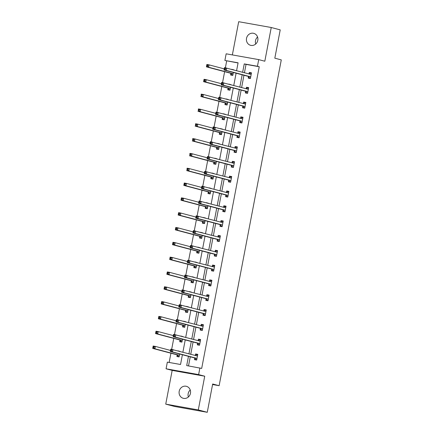 <?xml version="1.0" encoding="UTF-8"?>
<svg xmlns="http://www.w3.org/2000/svg" width="434" height="434" viewBox="0 0 434 434"><rect width="100%" height="100%" fill="white"/><g stroke="black" fill="none" stroke-linecap="round" stroke-linejoin="round"><path stroke-width="0.65" d="M255.724 44.008A6.19 5.718 104.8 0 1 255.501 40.693A6.19 5.718 104.8 0 1 257.568 37.015M246.528 38.322A6.19 5.718 -75.2 0 0 250.575 45.31A6.19 5.718 -75.2 0 0 257.791 40.329A6.19 5.718 -75.2 0 0 253.744 33.342A6.19 5.718 -75.2 0 0 246.528 38.322M188.389 396.985A6.19 5.718 104.8 0 1 188.166 393.671A6.19 5.718 104.8 0 1 190.238 389.992M179.193 391.3A6.19 5.718 -75.2 0 0 183.246 398.287A6.19 5.718 -75.2 0 0 190.455 393.307A6.19 5.718 -75.2 0 0 186.408 386.314A6.19 5.718 -75.2 0 0 179.193 391.3M238.054 62.963L224.888 60.456L226.157 53.811L258.713 59.615L257.443 66.261L244.244 63.906L242.655 72.234M212.568 384.529L219.132 385.701L281.281 59.892L274.82 58.183L280.218 29.875L271.245 27.505L238.689 21.7L232.353 54.912M219.132 385.701L212.671 383.992L207.268 412.3L174.712 406.495L165.739 404.125L198.295 409.929L204.729 376.207L198.626 374.596L166.07 368.791L167.34 362.14L180.539 364.495L182.399 354.73M204.729 376.207L172.173 370.403L165.739 404.125M172.173 370.403L166.07 368.791M226.684 60.934L225.376 67.775M224.633 71.664L222.55 82.596M221.807 86.485L219.723 97.411M218.98 101.301L216.897 112.232M216.154 116.122L214.071 127.048M213.327 130.938L211.244 141.869M210.501 145.753L208.418 156.685M207.674 160.575L205.591 171.506M204.848 175.39L202.765 186.322M202.022 190.211L199.933 201.137M199.195 205.027L197.107 215.958M196.369 219.848L194.28 230.774M193.542 234.664L191.454 245.595M190.716 249.485L188.627 260.411M187.889 264.301L185.801 275.232M185.058 279.122L182.974 290.048M182.231 293.937L180.148 304.869M179.405 308.758L177.322 319.684M176.578 323.574L174.495 334.505M173.752 338.39L171.669 349.321M170.925 353.211L169.162 362.466M207.268 412.3L198.295 409.929M177.18 354.996L176.888 356.531L179.09 356.927L179.649 354.003M180.132 351.448L177.967 350.873M180.007 340.175L179.714 341.715L181.917 342.106L182.475 339.182M182.958 336.627L180.794 336.057M182.833 325.359L182.54 326.894L184.743 327.29L185.302 324.366M185.785 321.811L183.62 321.236M185.665 310.538L185.367 312.079L187.569 312.469L188.128 309.545M188.616 306.995L186.446 306.42M188.492 295.722L188.193 297.257L190.396 297.653L190.955 294.729M191.443 292.174L189.273 291.605M191.318 280.906L191.025 282.442L193.222 282.832L193.781 279.914M194.269 277.359L192.099 276.784M194.144 266.085L193.852 267.626L196.049 268.017L196.607 265.093M197.096 262.537L194.931 261.968M196.971 251.27L196.678 252.805L198.875 253.196L199.434 250.277M199.922 247.722L197.758 247.147M199.797 236.449L199.504 237.989L201.702 238.38L202.26 235.456M202.749 232.901L200.584 232.331M202.624 221.633L202.331 223.168L204.528 223.559L205.087 220.64M205.575 218.085L203.41 217.51M205.45 206.812L205.157 208.353L207.354 208.743L207.913 205.819M208.401 203.264L206.237 202.694M208.277 191.996L207.984 193.531L210.181 193.927L210.74 191.003M211.228 188.448L209.063 187.873M211.103 177.175L210.81 178.716L213.007 179.106L213.566 176.182M214.054 173.627L211.89 173.058M213.929 162.359L213.637 163.895L215.834 164.291L216.392 161.367M216.881 158.811L214.716 158.236M216.756 147.538L216.463 149.079L218.665 149.47L219.219 146.546M219.707 143.99L217.542 143.421M219.582 132.723L219.289 134.258L221.492 134.654L222.045 131.73M222.533 129.175L220.369 128.605M222.409 117.907L222.116 119.442L224.318 119.833L224.872 116.909M225.36 114.359L223.195 113.784M225.235 103.086L224.942 104.621L227.145 105.017L227.698 102.093M228.186 99.538L226.022 98.968M228.062 88.27L227.769 89.805L229.971 90.196L230.53 87.277M231.013 84.722L228.848 84.147M230.888 73.449L230.595 74.99L232.798 75.38L233.356 72.456M233.839 69.901L231.675 69.331M188.464 356.33L186.696 365.591L201.691 368.417L259.239 66.738L246.04 64.384L244.451 72.706M243.962 75.261L241.624 87.527M241.136 90.082L238.798 102.343M238.309 104.898L235.971 117.164M235.483 119.713L233.145 131.979M232.657 134.535L230.318 146.795M229.83 149.35L227.492 161.616M227.004 164.171L224.666 176.432M224.177 178.987L221.839 191.253M221.351 193.808L219.013 206.069M218.524 208.624L216.186 220.89M215.698 223.445L213.36 235.705M212.872 238.261L210.533 250.526M210.045 253.082L207.707 265.342M207.219 267.897L204.875 280.163M204.392 282.713L202.049 294.979M201.566 297.534L199.222 309.795M198.739 312.35L196.396 324.616M195.908 327.171L193.569 339.431M193.081 341.987L190.743 354.252M190.255 356.808L188.519 365.916M194.779 358.131L194.486 359.672L196.689 360.063L197.774 354.361L195.577 353.97L195.289 355.451M197.606 343.316L197.313 344.851L199.515 345.247L200.6 339.545L198.403 339.155L198.116 340.636M200.432 328.495L200.139 330.035L202.342 330.426L203.427 324.73L201.23 324.334L200.947 325.815M203.258 313.679L202.966 315.214L205.168 315.61L206.253 309.909L204.056 309.518L203.774 310.999M206.085 298.858L205.792 300.399L207.994 300.789L209.079 295.093L206.882 294.697L206.6 296.183M208.911 284.042L208.618 285.577L210.821 285.973L211.906 280.272L209.709 279.881L209.427 281.362M211.743 269.226L211.445 270.762L213.647 271.152L214.732 265.456L212.535 265.06L212.253 266.547M214.57 254.405L214.277 255.946L216.474 256.337L217.559 250.635L215.362 250.244L215.08 251.725M217.396 239.59L217.103 241.125L219.3 241.516L220.385 235.819L218.188 235.429L217.906 236.91M220.222 224.769L219.929 226.309L222.127 226.7L223.217 220.998L221.014 220.608L220.732 222.089M223.049 209.953L222.756 211.488L224.953 211.879L226.043 206.183L223.841 205.792L223.559 207.273M225.875 195.132L225.582 196.673L227.779 197.063L228.87 191.361L226.667 190.971L226.385 192.452M228.702 180.316L228.409 181.851L230.606 182.247L231.696 176.546L229.494 176.155L229.212 177.636M231.528 165.495L231.235 167.036L233.432 167.426L234.523 161.73L232.32 161.334L232.038 162.815M234.355 150.679L234.062 152.215L236.259 152.611L237.349 146.909L235.147 146.518L234.865 147.999M237.181 135.858L236.888 137.399L239.085 137.79L240.176 132.093L237.973 131.697L237.691 133.184M240.007 121.043L239.714 122.578L241.912 122.974L243.002 117.272L240.799 116.882L240.517 118.363M242.834 106.227L242.541 107.762L244.743 108.153L245.828 102.457L243.626 102.061L243.344 103.547M245.66 91.406L245.367 92.941L247.57 93.337L248.655 87.635L246.458 87.245L246.17 88.726M248.487 76.59L248.194 78.125L250.396 78.516L251.481 72.82L249.284 72.424L248.997 73.91M258.713 59.615L264.816 61.227L271.245 27.505M259.239 66.738L257.443 66.261M199.895 367.945L198.626 374.596M236.595 70.628L238.087 62.811L224.888 60.456M182.888 352.175L185.226 339.909M185.714 337.359L188.052 325.093M188.54 322.538L190.879 310.277M191.367 307.722L193.705 295.456M194.193 292.901L196.531 280.641M197.02 278.086L199.358 265.82M199.846 263.264L202.184 251.004M202.673 248.449L205.011 236.183M205.499 233.628L207.837 221.367M208.325 218.812L210.664 206.546M211.152 203.991L213.495 191.73M213.978 189.175L216.322 176.909M216.805 174.354L219.148 162.094M219.631 159.538L221.975 147.278M222.463 144.723L224.801 132.457M225.289 129.902L227.628 117.641M228.116 115.086L230.454 102.82M230.942 100.265L233.28 88.004M233.769 85.449L236.107 73.183M242.172 74.789L239.828 87.05M239.346 89.605L237.002 101.871M236.514 104.426L234.176 116.686M233.687 119.242L231.349 131.507M230.861 134.057L228.523 146.323M228.034 148.878L225.696 161.139M225.208 163.694L222.87 175.96M222.382 178.515L220.043 190.776M219.555 193.331L217.217 205.597M216.729 208.152L214.391 220.412M213.902 222.968L211.564 235.233M211.076 237.789L208.738 250.049M208.249 252.604L205.911 264.87M205.423 267.425L203.085 279.686M202.597 282.241L200.258 294.507M199.77 297.057L197.432 309.323M196.944 311.878L194.6 324.138M194.117 326.694L191.774 338.959M191.291 341.515L188.947 353.775M246.04 64.384L244.244 63.906M197.741 354.545L195.577 353.97M180.143 351.404L177.978 350.835M182.969 336.589L180.804 336.014M200.568 339.724L198.403 339.155M185.795 321.768L183.631 321.198M203.394 324.909L201.23 324.334M188.622 306.952L186.457 306.377M206.221 310.088L204.056 309.518M191.448 292.131L189.284 291.561M209.047 295.272L206.882 294.697M194.275 277.315L192.11 276.74M211.873 280.451L209.709 279.881M197.101 262.494L194.937 261.924M214.7 265.635L212.535 265.06M199.928 247.678L197.763 247.109M217.526 250.814L215.362 250.244M202.754 232.863L200.589 232.288M220.353 235.998L218.188 235.429M205.58 218.042L203.416 217.472M223.179 221.183L221.014 220.608M208.407 203.226L206.242 202.651M226.006 206.362L223.841 205.792M211.233 188.405L209.069 187.835M228.832 191.546L226.667 190.971M214.06 173.589L211.895 173.014M231.658 176.725L229.494 176.155M216.892 158.768L214.721 158.198M234.485 161.909L232.32 161.334M219.718 143.952L217.548 143.377M237.311 147.088L235.147 146.518M222.544 129.131L220.374 128.562M240.138 132.272L237.973 131.697M225.371 114.316L223.206 113.741M242.969 117.451L240.799 116.882M228.197 99.495L226.033 98.925M245.796 102.636L243.626 102.061M231.024 84.679L228.859 84.104M248.622 87.814L246.458 87.245M233.85 69.863L231.685 69.288M251.449 72.999L249.284 72.424M196.743 359.77L195.577 359.461L196.759 359.672M195.343 355.468L196.483 354.708L197.665 354.92M195.577 359.461L194.736 358.061A0.966 0.369 100.1 0 0 194.616 357.958L170.318 351.535L170.768 349.164L197.269 355.978A0.966 0.369 100.1 0 0 197.28 355.978A0.966 0.369 100.1 0 0 197.416 355.945L197.481 355.902M171.707 350.026L172.971 349.554L172.515 351.931L170.318 351.535L170.643 350.818L171.528 350.976L171.707 350.026L170.828 349.869L170.643 350.818M196.982 358.527L196.938 358.457A0.966 0.369 100.1 0 0 196.819 358.354L172.515 351.931L171.528 350.976M170.768 349.164L170.828 349.869M179.166 356.531L177.978 356.319L179.144 356.629M170.529 350.422L155.372 346.413L154.916 348.79L152.719 348.399L177.018 354.822A0.966 0.369 -79.9 0 1 177.143 354.925L177.978 356.319M153.05 347.677L152.719 348.399L153.169 346.023L155.372 346.413L154.108 346.885L153.229 346.728L153.05 347.677L153.929 347.835L154.108 346.885M153.929 347.835L154.916 348.79L179.22 355.213A0.966 0.369 -79.9 0 1 179.34 355.316L179.383 355.386M153.229 346.728L153.169 346.023M199.569 344.949L198.403 344.639L199.586 344.851M198.17 340.647L199.309 339.893L200.492 340.104M198.403 344.639L197.568 343.245A0.966 0.369 100.1 0 0 197.443 343.142L173.144 336.719L173.595 334.343L200.096 341.157A0.966 0.369 100.1 0 0 200.107 341.162A0.966 0.369 100.1 0 0 200.242 341.124L200.307 341.081M174.533 335.205L175.797 334.733L175.341 337.109L173.144 336.719L173.47 335.997L174.354 336.155L174.533 335.205L173.654 335.048L173.47 335.997M199.808 343.706L199.765 343.636A0.966 0.369 100.1 0 0 199.645 343.533L175.341 337.109L174.354 336.155M173.595 334.343L173.654 335.048M202.396 330.133L201.23 329.824L202.418 330.035M200.996 325.831L202.136 325.071L203.324 325.283M201.23 329.824L200.394 328.424A0.966 0.369 100.1 0 0 200.269 328.321L175.971 321.898L176.421 319.527L202.922 326.341A0.966 0.369 100.1 0 0 202.933 326.341A0.966 0.369 100.1 0 0 203.069 326.308L203.134 326.265M177.36 320.39L178.624 319.918L178.168 322.294L175.971 321.898L176.302 321.182L177.18 321.339L177.36 320.39L176.481 320.232L176.302 321.182M202.635 328.891L202.591 328.82A0.966 0.369 100.1 0 0 202.472 328.717L178.168 322.294L177.18 321.339M176.421 319.527L176.481 320.232M181.992 341.715L180.804 341.504L181.971 341.813M173.356 335.601L158.198 331.598L157.743 333.974L155.546 333.578L179.844 340.001A0.966 0.369 -79.9 0 1 179.969 340.104L180.804 341.504M155.877 332.862L155.546 333.578L155.996 331.207L158.198 331.598L156.934 332.07L156.056 331.912L155.877 332.862L156.755 333.019L156.934 332.07M156.755 333.019L157.743 333.974L182.047 340.397A0.966 0.369 -79.9 0 1 182.166 340.5L182.209 340.571M156.056 331.912L155.996 331.207M184.819 326.894L183.631 326.683L184.797 326.992M176.182 320.786L161.025 316.777L160.569 319.153L158.372 318.762L182.671 325.185A0.966 0.369 -79.9 0 1 182.795 325.288L183.631 326.683M158.703 318.041L158.372 318.762L158.822 316.386L161.025 316.777L159.761 317.249L158.882 317.091L158.703 318.041L159.582 318.198L159.761 317.249M159.582 318.198L160.569 319.153L184.873 325.576A0.966 0.369 -79.9 0 1 184.993 325.679L185.036 325.75M158.882 317.091L158.822 316.386M205.222 315.312L204.056 315.003L205.244 315.214M203.823 311.015L204.962 310.256L206.15 310.467M204.056 315.003L203.221 313.608A0.966 0.369 100.1 0 0 203.096 313.505L178.797 307.082L179.247 304.706L205.749 311.52A0.966 0.369 100.1 0 0 205.759 311.525A0.966 0.369 100.1 0 0 205.895 311.487L205.96 311.449M180.186 305.569L181.45 305.097L180.994 307.473L178.797 307.082L179.128 306.361L180.007 306.518L180.186 305.569L179.307 305.411L179.128 306.361M205.461 314.07L205.418 313.999A0.966 0.369 100.1 0 0 205.298 313.896L180.994 307.473L180.007 306.518M179.247 304.706L179.307 305.411M208.049 300.496L206.882 300.187L208.07 300.399M206.649 296.194L207.788 295.44L208.976 295.646M206.882 300.187L206.047 298.793A0.966 0.369 100.1 0 0 205.922 298.684L181.624 292.261L182.074 289.89L208.575 296.704A0.966 0.369 100.1 0 0 208.586 296.704A0.966 0.369 100.1 0 0 208.727 296.672L208.787 296.628M183.012 290.753L184.276 290.281L183.821 292.657L181.624 292.261L181.954 291.545L182.833 291.702L183.012 290.753L182.134 290.596L181.954 291.545M208.287 299.254L208.244 299.183A0.966 0.369 100.1 0 0 208.125 299.08L183.821 292.657L182.833 291.702M182.074 289.89L182.134 290.596M210.875 285.675L209.709 285.371L210.897 285.583M209.476 281.378L210.615 280.619L211.803 280.831M209.709 285.371L208.873 283.972A0.966 0.369 100.1 0 0 208.749 283.869L184.45 277.445L184.906 275.069L211.401 281.888A0.966 0.369 100.1 0 0 211.418 281.888A0.966 0.369 100.1 0 0 211.553 281.85L211.613 281.812M185.839 275.932L187.103 275.465L186.647 277.836L184.45 277.445L184.781 276.729L185.66 276.887L185.839 275.932L184.96 275.774L184.781 276.729M211.114 284.433L211.07 284.362A0.966 0.369 100.1 0 0 210.951 284.259L186.647 277.836L185.66 276.887M184.906 275.069L184.96 275.774M187.645 312.079L186.457 311.867L187.624 312.176M179.009 305.965L163.851 301.961L163.401 304.337L161.198 303.941L185.497 310.364A0.966 0.369 -79.9 0 1 185.622 310.473L186.457 311.867M161.529 303.225L161.198 303.941L161.654 301.57L163.851 301.961L162.587 302.433L161.708 302.276L161.529 303.225L162.408 303.382L162.587 302.433M162.408 303.382L163.401 304.337L187.7 310.76A0.966 0.369 -79.9 0 1 187.819 310.863L187.862 310.934M161.708 302.276L161.654 301.57M190.472 297.257L189.284 297.051L190.45 297.355M181.835 291.149L166.678 287.145L166.227 289.516L164.025 289.125L188.329 295.549A0.966 0.369 -79.9 0 1 188.448 295.652L189.284 297.051M164.356 288.409L164.025 289.125L164.481 286.749L166.678 287.145L165.414 287.612L164.535 287.454L164.356 288.409L165.235 288.567L165.414 287.612M165.235 288.567L166.227 289.516L190.526 295.939A0.966 0.369 -79.9 0 1 190.645 296.042L190.689 296.113M164.535 287.454L164.481 286.749M193.298 282.442L192.11 282.23L193.276 282.539M184.662 276.333L169.504 272.324L169.054 274.7L166.851 274.304L191.155 280.727A0.966 0.369 -79.9 0 1 191.275 280.836L192.11 282.23M167.182 273.588L166.851 274.304L167.307 271.934L169.504 272.324L168.24 272.796L167.361 272.639L167.182 273.588L168.061 273.745L168.24 272.796M168.061 273.745L169.054 274.7L193.352 281.124A0.966 0.369 -79.9 0 1 193.472 281.227L193.515 281.297M167.361 272.639L167.307 271.934M213.702 270.859L212.535 270.55L213.723 270.762M212.302 266.557L213.441 265.803L214.629 266.015M212.535 270.55L211.7 269.156A0.966 0.369 100.1 0 0 211.58 269.047L187.276 262.624L187.732 260.254L214.228 267.067A0.966 0.369 100.1 0 0 214.244 267.073A0.966 0.369 100.1 0 0 214.38 267.035L214.439 266.991M188.665 261.116L189.929 260.644L189.479 263.02L187.276 262.624L187.607 261.908L188.486 262.065L188.665 261.116L187.786 260.959L187.607 261.908M213.94 269.617L213.897 269.547A0.966 0.369 100.1 0 0 213.778 269.443L189.479 263.02L188.486 262.065M187.732 260.254L187.786 260.959M196.125 267.626L194.937 267.415L196.103 267.718M187.488 261.512L172.331 257.508L171.88 259.879L169.678 259.489L193.982 265.912A0.966 0.369 -79.9 0 1 194.101 266.015L194.937 267.415M170.009 258.772L169.678 259.489L170.133 257.112L172.331 257.508L171.067 257.975L170.188 257.823L170.009 258.772L170.887 258.93L171.067 257.975M170.887 258.93L171.88 259.879L196.179 266.302A0.966 0.369 -79.9 0 1 196.298 266.411L196.342 266.476M170.188 257.823L170.133 257.112M216.528 256.038L215.362 255.734L216.55 255.946M215.128 251.742L216.268 250.982L217.456 251.194M215.362 255.734L214.526 254.335A0.966 0.369 100.1 0 0 214.407 254.232L190.103 247.809L190.559 245.432L217.06 252.252A0.966 0.369 100.1 0 0 217.071 252.252A0.966 0.369 100.1 0 0 217.206 252.214L217.266 252.176M191.492 246.295L192.756 245.828L192.305 248.199L190.103 247.809L190.434 247.092L191.313 247.25L191.492 246.295L190.613 246.143L190.434 247.092M216.767 254.796L216.723 254.731A0.966 0.369 100.1 0 0 216.604 254.622L192.305 248.199L191.313 247.25M190.559 245.432L190.613 246.143M198.951 252.805L197.763 252.593L198.935 252.903M190.314 246.696L175.157 242.687L174.707 245.064L172.504 244.673L196.808 251.096A0.966 0.369 -79.9 0 1 196.927 251.199L197.763 252.593M172.835 243.951L172.504 244.673L172.96 242.297L175.157 242.687L173.898 243.159L173.014 243.002L172.835 243.951L173.714 244.109L173.898 243.159M173.714 244.109L174.707 245.064L199.005 251.487A0.966 0.369 -79.9 0 1 199.125 251.59L199.168 251.66M173.014 243.002L172.96 242.297M219.354 241.223L218.188 240.913L219.376 241.125M217.955 236.921L219.094 236.167L220.282 236.378M218.188 240.913L217.353 239.519A0.966 0.369 100.1 0 0 217.233 239.416L192.929 232.993L193.385 230.617L219.886 237.431A0.966 0.369 100.1 0 0 219.897 237.436A0.966 0.369 100.1 0 0 220.033 237.398L220.092 237.355M194.318 231.479L195.582 231.007L195.132 233.383L192.929 232.993L193.26 232.271L194.139 232.429L194.318 231.479L193.439 231.322L193.26 232.271M219.593 239.98L219.55 239.91A0.966 0.369 100.1 0 0 219.43 239.807L195.132 233.383L194.139 232.429M193.385 230.617L193.439 231.322M201.777 237.989L200.589 237.778L201.761 238.087M193.141 231.875L177.983 227.872L177.533 230.242L175.331 229.852L199.635 236.275A0.966 0.369 -79.9 0 1 199.754 236.378L200.589 237.778M175.661 229.136L175.331 229.852L175.786 227.476L177.983 227.872L176.725 228.344L175.841 228.186L175.661 229.136L176.54 229.293L176.725 228.344M176.54 229.293L177.533 230.242L201.832 236.666A0.966 0.369 -79.9 0 1 201.956 236.774L201.994 236.839M175.841 228.186L175.786 227.476M222.181 226.407L221.014 226.098L222.203 226.309M220.781 222.105L221.92 221.345L223.109 221.557M221.014 226.098L220.179 224.698A0.966 0.369 100.1 0 0 220.06 224.595L195.756 218.172L196.211 215.796L222.713 222.615A0.966 0.369 100.1 0 0 222.723 222.615A0.966 0.369 100.1 0 0 222.859 222.582L222.919 222.539M197.15 216.664L198.409 216.192L197.958 218.562L195.756 218.172L196.087 217.456L196.965 217.613L197.15 216.664L196.266 216.506L196.087 217.456M222.42 225.159L222.376 225.094A0.966 0.369 100.1 0 0 222.257 224.986L197.958 218.562L196.965 217.613M196.211 215.796L196.266 216.506M204.604 223.168L203.416 222.957L204.588 223.266M195.967 217.06L180.81 213.051L180.36 215.427L178.157 215.036L202.461 221.459A0.966 0.369 -79.9 0 1 202.58 221.562L203.416 222.957M178.488 214.315L178.157 215.036L178.613 212.66L180.81 213.051L179.551 213.523L178.667 213.365L178.488 214.315L179.367 214.472L179.551 213.523M179.367 214.472L180.36 215.427L204.658 221.85A0.966 0.369 -79.9 0 1 204.783 221.953L204.821 222.024M178.667 213.365L178.613 212.66M225.013 211.586L223.841 211.277L225.029 211.488M223.613 207.284L224.747 206.53L225.935 206.741M223.841 211.277L223.005 209.882A0.966 0.369 100.1 0 0 222.886 209.779L198.582 203.356L199.038 200.98L225.539 207.794A0.966 0.369 100.1 0 0 225.55 207.799A0.966 0.369 100.1 0 0 225.685 207.761L225.745 207.718M199.976 201.843L201.235 201.371L200.785 203.747L198.582 203.356L198.913 202.635L199.792 202.792L199.976 201.843L199.092 201.685L198.913 202.635M225.246 210.344L225.203 210.273A0.966 0.369 100.1 0 0 225.083 210.17L200.785 203.747L199.792 202.792M199.038 200.98L199.092 201.685M207.43 208.353L206.242 208.141L207.414 208.45M198.794 202.239L183.636 198.235L183.186 200.611L180.983 200.215L205.287 206.638A0.966 0.369 -79.9 0 1 205.407 206.741L206.242 208.141M181.314 199.499L180.983 200.215L181.439 197.839L183.636 198.235L182.378 198.707L181.499 198.55L181.314 199.499L182.193 199.656L182.378 198.707M182.193 199.656L183.186 200.611L207.485 207.029A0.966 0.369 -79.9 0 1 207.609 207.137L207.647 207.208M181.499 198.55L181.439 197.839M227.839 196.77L226.667 196.461L227.855 196.673M226.439 192.468L227.573 191.709L228.761 191.92M226.667 196.461L225.832 195.061A0.966 0.369 100.1 0 0 225.713 194.958L201.409 188.535L201.864 186.159L228.365 192.978A0.966 0.369 100.1 0 0 228.376 192.978A0.966 0.369 100.1 0 0 228.512 192.946L228.577 192.902M202.803 187.027L204.061 186.555L203.611 188.931L201.409 188.535L201.739 187.819L202.618 187.976L202.803 187.027L201.918 186.87L201.739 187.819M228.072 195.528L228.034 195.457A0.966 0.369 100.1 0 0 227.91 195.349L203.611 188.931L202.618 187.976M201.864 186.159L201.918 186.87M210.257 193.531L209.074 193.32L210.24 193.629M201.626 187.423L186.463 183.414L186.012 185.79L183.81 185.399L208.114 191.823A0.966 0.369 -79.9 0 1 208.233 191.926L209.074 193.32M184.141 184.678L183.81 185.399L184.266 183.023L186.463 183.414L185.204 183.886L184.325 183.728L184.141 184.678L185.02 184.835L185.204 183.886M185.02 184.835L186.012 185.79L210.311 192.213A0.966 0.369 -79.9 0 1 210.436 192.316L210.474 192.387M184.325 183.728L184.266 183.023M230.666 181.949L229.494 181.64L230.682 181.851M229.266 177.647L230.4 176.893L231.588 177.105M229.494 181.64L228.658 180.246A0.966 0.369 100.1 0 0 228.539 180.143L204.235 173.719L204.691 171.343L231.192 178.157A0.966 0.369 100.1 0 0 231.203 178.162A0.966 0.369 100.1 0 0 231.338 178.124L231.403 178.081M205.629 172.206L206.888 171.734L206.438 174.11L204.235 173.719L204.566 172.998L205.445 173.155L205.629 172.206L204.745 172.048L204.566 172.998M230.899 180.707L230.861 180.636A0.966 0.369 100.1 0 0 230.736 180.533L206.438 174.11L205.445 173.155M204.691 171.343L204.745 172.048M213.083 178.716L211.9 178.504L213.067 178.813M204.452 172.602L189.295 168.598L188.839 170.974L186.642 170.578L210.94 177.001A0.966 0.369 -79.9 0 1 211.06 177.105L211.9 178.504M186.967 169.862L187.092 168.208L189.295 168.598L188.031 169.07L187.152 168.913L186.967 169.862L187.846 170.019L188.031 169.07M187.846 170.019L188.839 170.974L213.137 177.398A0.966 0.369 -79.9 0 1 213.262 177.501L213.3 177.571M187.152 168.913L187.092 168.208M233.492 167.133L232.32 166.824L233.508 167.036M232.092 162.831L233.226 162.072L234.414 162.283M232.32 166.824L231.485 165.425A0.966 0.369 100.1 0 0 231.365 165.321L207.061 158.898L207.517 156.528L234.018 163.341A0.966 0.369 100.1 0 0 234.029 163.341A0.966 0.369 100.1 0 0 234.165 163.309L234.23 163.265M208.456 157.39L209.714 156.918L209.264 159.294L207.061 158.898L207.392 158.182L208.271 158.339L208.456 157.39L207.577 157.233L207.392 158.182M233.725 165.891L233.687 165.821A0.966 0.369 100.1 0 0 233.563 165.717L209.264 159.294L208.271 158.339M207.517 156.528L207.577 157.233M215.91 163.895L214.727 163.683L215.893 163.992M207.278 157.786L192.121 153.777L191.665 156.153L189.468 155.763L213.767 162.186A0.966 0.369 -79.9 0 1 213.886 162.289L214.727 163.683M189.794 155.041L189.918 153.386L192.121 153.777L190.857 154.249L189.978 154.092L189.794 155.041L190.672 155.198L190.857 154.249M190.672 155.198L191.665 156.153L215.969 162.576A0.966 0.369 -79.9 0 1 216.089 162.679L216.132 162.75M189.978 154.092L189.918 153.386M236.318 152.312L235.152 152.003L236.335 152.215M234.919 148.016L236.058 147.256L237.241 147.468M235.152 152.003L234.311 150.609A0.966 0.369 100.1 0 0 234.192 150.506L209.888 144.083L210.344 141.706L236.845 148.52A0.966 0.369 100.1 0 0 236.856 148.526A0.966 0.369 100.1 0 0 236.991 148.488L237.056 148.444M211.282 142.569L212.541 142.097L212.09 144.473L209.888 144.083L210.219 143.361L211.098 143.518L211.282 142.569L210.403 142.412L210.219 143.361M236.552 151.07L236.514 150.999A0.966 0.369 100.1 0 0 236.389 150.896L212.09 144.473L211.098 143.518M210.344 141.706L210.403 142.412M218.736 149.079L217.553 148.867L218.72 149.177M210.105 142.965L194.947 138.961L194.492 141.338L192.295 140.941L216.593 147.365A0.966 0.369 -79.9 0 1 216.712 147.473L217.553 148.867M192.62 140.225L192.745 138.571L194.947 138.961L193.683 139.433L192.804 139.276L192.62 140.225L193.504 140.383L193.683 139.433M193.504 140.383L194.492 141.338L218.796 147.761A0.966 0.369 -79.9 0 1 218.915 147.864L218.958 147.934M192.804 139.276L192.745 138.571M239.145 137.497L237.978 137.187L239.161 137.399M237.745 133.195L238.884 132.435L240.067 132.647M237.978 137.187L237.138 135.793A0.966 0.369 100.1 0 0 237.018 135.685L212.72 129.261L213.17 126.891L239.671 133.705A0.966 0.369 100.1 0 0 239.682 133.705A0.966 0.369 100.1 0 0 239.818 133.672L239.883 133.629M214.108 127.753L215.373 127.281L214.917 129.657L212.72 129.261L213.045 128.545L213.924 128.703L214.108 127.753L213.23 127.596L213.045 128.545M239.378 136.254L239.34 136.184A0.966 0.369 100.1 0 0 239.215 136.081L214.917 129.657L213.924 128.703M213.17 126.891L213.23 127.596M221.562 134.258L220.38 134.046L221.546 134.356M212.931 128.149L197.774 124.14L197.318 126.516L195.121 126.126L219.42 132.549A0.966 0.369 -79.9 0 1 219.539 132.652L220.38 134.046M195.446 125.41L195.571 123.75L197.774 124.14L196.51 124.612L195.631 124.455L195.446 125.41L196.331 125.562L196.51 124.612M196.331 125.562L197.318 126.516L221.622 132.94A0.966 0.369 -79.9 0 1 221.741 133.043L221.785 133.113M195.631 124.455L195.571 123.75M241.971 122.676L240.805 122.366L241.988 122.578M240.572 118.379L241.711 117.619L242.894 117.831M240.805 122.366L239.964 120.972A0.966 0.369 100.1 0 0 239.845 120.869L215.546 114.446L215.996 112.07L242.498 118.883A0.966 0.369 100.1 0 0 242.508 118.889A0.966 0.369 100.1 0 0 242.644 118.851L242.709 118.813M216.935 112.932L218.199 112.46L217.743 114.836L215.546 114.446L215.872 113.73L216.75 113.882L216.935 112.932L216.056 112.775L215.872 113.73M242.21 121.433L242.167 121.363A0.966 0.369 100.1 0 0 242.047 121.26L217.743 114.836L216.75 113.882M215.996 112.07L216.056 112.775M224.389 119.442L223.206 119.231L224.373 119.54M215.758 113.334L200.6 109.325L200.145 111.701L197.947 111.305L222.246 117.728A0.966 0.369 -79.9 0 1 222.365 117.836L223.206 119.231M198.273 110.589L198.398 108.934L200.6 109.325L199.336 109.797L198.457 109.639L198.273 110.589L199.157 110.746L199.336 109.797M199.157 110.746L200.145 111.701L224.449 118.124A0.966 0.369 -79.9 0 1 224.568 118.227L224.611 118.298M198.457 109.639L198.398 108.934M244.798 107.86L243.631 107.551L244.814 107.762M243.398 103.558L244.537 102.804L245.72 103.015M243.631 107.551L242.79 106.156A0.966 0.369 100.1 0 0 242.671 106.048L218.373 99.625L218.823 97.254L245.324 104.068A0.966 0.369 100.1 0 0 245.335 104.068A0.966 0.369 100.1 0 0 245.47 104.035L245.536 103.992M219.761 98.117L221.025 97.645L220.57 100.021L218.373 99.625L218.698 98.909L219.582 99.066L219.761 98.117L218.882 97.959L218.698 98.909M245.036 106.618L244.993 106.547A0.966 0.369 100.1 0 0 244.874 106.444L220.57 100.021L219.582 99.066M218.823 97.254L218.882 97.959M227.215 104.627L226.033 104.415L227.199 104.719M218.584 98.513L203.427 94.509L202.971 96.88L200.774 96.489L225.072 102.912A0.966 0.369 -79.9 0 1 225.197 103.015L226.033 104.415M201.099 95.773L201.224 94.113L203.427 94.509L202.163 94.975L201.284 94.824L201.099 95.773L201.984 95.93L202.163 94.975M201.984 95.93L202.971 96.88L227.275 103.303A0.966 0.369 -79.9 0 1 227.394 103.406L227.438 103.476M201.284 94.824L201.224 94.113M247.624 93.039L246.458 92.735L247.64 92.947M246.224 88.742L247.364 87.983L248.546 88.194M246.458 92.735L245.617 91.335A0.966 0.369 100.1 0 0 245.498 91.232L221.199 84.809L221.649 82.433L248.15 89.252A0.966 0.369 100.1 0 0 248.161 89.252A0.966 0.369 100.1 0 0 248.297 89.214L248.362 89.176M222.588 83.295L223.852 82.829L223.396 85.2L221.199 84.809L221.524 84.093L222.409 84.25L222.588 83.295L221.709 83.144L221.524 84.093M247.863 91.796L247.819 91.726A0.966 0.369 100.1 0 0 247.7 91.623L223.396 85.2L222.409 84.25M221.649 82.433L221.709 83.144M230.047 89.805L228.859 89.594L230.025 89.903M221.411 83.697L206.253 79.688L205.797 82.064L203.6 81.673L227.899 88.097A0.966 0.369 -79.9 0 1 228.024 88.2L228.859 89.594M203.931 80.952L203.6 81.673L204.051 79.297L206.253 79.688L204.989 80.16L204.11 80.002L203.931 80.952L204.81 81.109L204.989 80.16M204.81 81.109L205.797 82.064L230.101 88.487A0.966 0.369 -79.9 0 1 230.221 88.59L230.264 88.661M204.11 80.002L204.051 79.297M250.451 78.223L249.284 77.914L250.467 78.125M249.051 73.921L250.19 73.167L251.373 73.379M249.284 77.914L248.443 76.52A0.966 0.369 100.1 0 0 248.324 76.417L224.025 69.993L224.476 67.617L250.977 74.431A0.966 0.369 100.1 0 0 250.988 74.436A0.966 0.369 100.1 0 0 251.123 74.398L251.188 74.355M225.414 68.48L226.678 68.008L226.222 70.384L224.025 69.993L224.351 69.272L225.235 69.429L225.414 68.48L224.535 68.322L224.351 69.272M250.689 76.981L250.646 76.91A0.966 0.369 100.1 0 0 250.526 76.807L226.222 70.384L225.235 69.429M224.476 67.617L224.535 68.322M232.874 74.99L231.685 74.778L232.852 75.087M224.237 68.876L209.079 64.872L208.624 67.243L206.427 66.852L230.725 73.275A0.966 0.369 -79.9 0 1 230.85 73.379L231.685 74.778M206.758 66.136L206.427 66.852L206.877 64.476L209.079 64.872L207.815 65.344L206.937 65.187L206.758 66.136L207.636 66.293L207.815 65.344M207.636 66.293L208.624 67.243L232.928 73.666A0.966 0.369 -79.9 0 1 233.047 73.775L233.091 73.84M206.937 65.187L206.877 64.476M196.938 358.457L194.736 358.061M196.819 358.354L194.616 357.958M197.416 355.945L196.58 355.793M177.018 354.822L179.22 355.213M177.143 354.925L179.34 355.316M199.765 343.636L197.568 343.245M199.645 343.533L197.443 343.142M200.242 341.124L199.407 340.978M202.591 328.82L200.394 328.424M202.472 328.717L200.269 328.321M203.069 326.308L202.233 326.156M179.844 340.001L182.047 340.397M179.969 340.104L182.166 340.5M182.671 325.185L184.873 325.576M182.795 325.288L184.993 325.679M205.418 313.999L203.221 313.608M205.298 313.896L203.096 313.505M205.895 311.487L205.06 311.341M208.244 299.183L206.047 298.793M208.125 299.08L205.922 298.684M208.727 296.672L207.886 296.52M211.07 284.362L208.873 283.972M210.951 284.259L208.749 283.869M211.553 281.85L210.712 281.704M185.497 310.364L187.7 310.76M185.622 310.473L187.819 310.863M188.329 295.549L190.526 295.939M188.448 295.652L190.645 296.042M191.155 280.727L193.352 281.124M191.275 280.836L193.472 281.227M213.897 269.547L211.7 269.156M213.778 269.443L211.58 269.047M214.38 267.035L213.539 266.883M193.982 265.912L196.179 266.302M194.101 266.015L196.298 266.411M216.723 254.731L214.526 254.335M216.604 254.622L214.407 254.232M217.206 252.214L216.365 252.067M196.808 251.096L199.005 251.487M196.927 251.199L199.125 251.59M219.55 239.91L217.353 239.519M219.43 239.807L217.233 239.416M220.033 237.398L219.192 237.246M199.635 236.275L201.832 236.666M199.754 236.378L201.956 236.774M222.376 225.094L220.179 224.698M222.257 224.986L220.06 224.595M222.859 222.582L222.018 222.43M202.461 221.459L204.658 221.85M202.58 221.562L204.783 221.953M225.203 210.273L223.005 209.882M225.083 210.17L222.886 209.779M225.685 207.761L224.845 207.615M205.287 206.638L207.485 207.029M205.407 206.741L207.609 207.137M228.034 195.457L225.832 195.061M227.91 195.349L225.713 194.958M228.512 192.946L227.671 192.794M208.114 191.823L210.311 192.213M208.233 191.926L210.436 192.316M230.861 180.636L228.658 180.246M230.736 180.533L228.539 180.143M231.338 178.124L230.497 177.978M210.94 177.001L213.137 177.398M211.06 177.105L213.262 177.501M233.687 165.821L231.485 165.425M233.563 165.717L231.365 165.321M234.165 163.309L233.324 163.157M213.767 162.186L215.969 162.576M213.886 162.289L216.089 162.679M236.514 150.999L234.311 150.609M236.389 150.896L234.192 150.506M236.991 148.488L236.15 148.341M216.593 147.365L218.796 147.761M216.712 147.473L218.915 147.864M239.34 136.184L237.138 135.793M239.215 136.081L237.018 135.685M239.818 133.672L238.977 133.52M219.42 132.549L221.622 132.94M219.539 132.652L221.741 133.043M242.167 121.363L239.964 120.972M242.047 121.26L239.845 120.869M242.644 118.851L241.809 118.704M222.246 117.728L224.449 118.124M222.365 117.836L224.568 118.227M244.993 106.547L242.79 106.156M244.874 106.444L242.671 106.048M245.47 104.035L244.635 103.883M225.072 102.912L227.275 103.303M225.197 103.015L227.394 103.406M247.819 91.726L245.617 91.335M247.7 91.623L245.498 91.232M248.297 89.214L247.461 89.068M227.899 88.097L230.101 88.487M228.024 88.2L230.221 88.59M250.646 76.91L248.443 76.52M250.526 76.807L248.324 76.417M251.123 74.398L250.288 74.247M230.725 73.275L232.928 73.666M230.85 73.379L233.047 73.775"/></g></svg>
